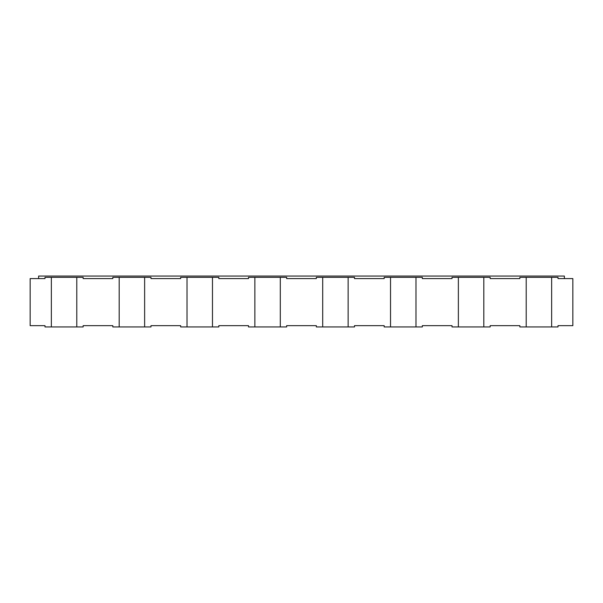 <?xml version="1.0" encoding="UTF-8"?>
<svg xmlns="http://www.w3.org/2000/svg" width="603" height="603" viewBox="0 0 603 603"><rect width="100%" height="100%" fill="white"/><g stroke="black" fill="none" stroke-linecap="round" stroke-linejoin="round"><path stroke-width="0.9" d="M51.345 277.335L44.991 277.335L44.991 278.601L30.15 278.601L30.15 325.665L44.991 325.665L44.991 326.939L51.345 326.939L51.345 277.335L83.146 277.335L83.146 278.601L112.829 278.601L112.829 277.335L144.622 277.335M187.02 277.335L187.02 326.939L180.666 326.939L180.666 325.665L150.984 325.665L150.984 326.939L144.63 326.939L144.63 277.335L150.984 277.335L150.984 278.601L180.666 278.601L180.666 277.335L218.821 277.335L218.821 278.601L248.504 278.601L248.504 277.335L280.297 277.335M280.305 277.335L286.659 277.335L286.659 278.601L316.341 278.601L316.341 277.335L354.496 277.335L354.496 278.601L384.179 278.601L384.179 277.335L422.334 277.335L422.334 278.601L452.016 278.601L452.016 277.335L490.171 277.335L490.171 278.601L519.854 278.601L519.854 277.335L558.009 277.335L558.009 278.601L572.85 278.601L572.85 325.665L558.009 325.665L558.009 326.939L519.854 326.939L519.854 325.665L490.171 325.665L490.171 326.939L452.016 326.939L452.016 325.665L422.334 325.665L422.334 326.939L384.179 326.939L384.179 325.665L354.496 325.665L354.496 326.939L316.341 326.939L316.341 325.665L286.659 325.665L286.659 326.939L280.305 326.939L280.305 277.335M38.63 278.601L38.63 276.061L564.37 276.061L564.37 278.601M212.467 277.335L212.467 326.939L187.02 326.939M254.858 277.335L254.858 326.939L248.504 326.939L248.504 325.665L218.821 325.665L218.821 326.939L212.467 326.939M119.183 277.335L119.183 326.939L112.829 326.939L112.829 325.665L83.146 325.665L83.146 326.939L51.345 326.939M76.785 277.335L76.785 326.939M322.695 277.335L322.695 326.939M415.98 277.335L415.98 326.939M458.37 277.335L458.37 326.939M390.533 277.335L390.533 326.939M348.142 277.335L348.142 326.939M483.817 277.335L483.817 326.939M526.208 277.335L526.208 326.939M551.655 277.335L551.655 326.939M144.622 326.939L119.183 326.939M280.297 326.939L254.858 326.939"/></g></svg>
